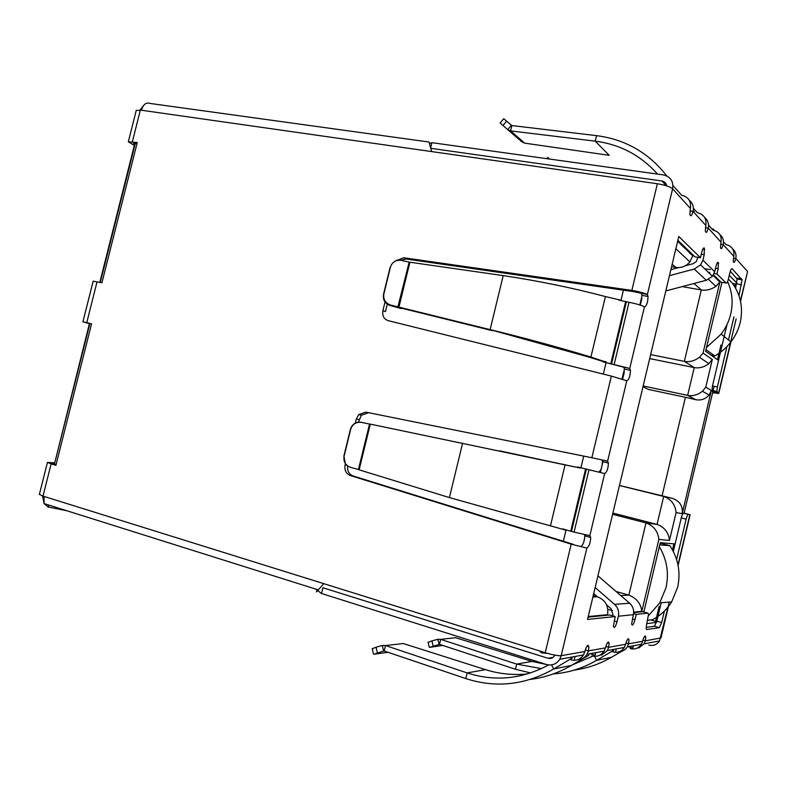 <?xml version="1.0" encoding="UTF-8"?>
<svg xmlns="http://www.w3.org/2000/svg" width="787" height="787" viewBox="0 0 787 787"><rect width="100%" height="100%" fill="white"/><g stroke="black" fill="none" stroke-linecap="round" stroke-linejoin="round"><path stroke-width="1.18" d="M597.933 575.828L629.659 603.236L614.539 604.357L595.159 587.505M612.699 615.827L612.975 614.667L611.066 608.735L606.561 604.79M597.353 596.762L593.713 593.585M614.539 604.357C617.982 607.613 619.251 611.568 618.356 616.231L617.028 621.799C615.385 627.19 614.175 628.675 613.407 626.255L615.208 616.565L587.545 619.438L678.788 236.454L700.46 257.762L701.768 252.253C702.634 248.987 703.48 247.571 704.306 247.994L704.217 254.713L702.919 260.192L700.617 264.865L694.232 269.036L669.452 275.657M633.574 613.604L636.24 614.372L634.981 619.694C633.456 624.77 632.345 626.216 631.636 624.032L633.368 614.677C634.233 610.181 632.994 606.374 629.659 603.236M633.663 612.62L642.949 611.706L647.986 613.152L636.24 614.372M664.405 611.056L661.69 622.566L659.28 627.682L646.698 629.531L646.127 628.488L646.58 624.583L648.557 614.224L647.986 613.152M646.127 627.436L654.42 626.265L656.85 621.159L657.971 616.398M658.129 615.759L661.208 602.734M673.328 551.5L681.267 517.925L686.136 519.154L676.594 559.508M684.119 513.104L690.11 514.728L683.578 513.232C682.811 513.399 682.044 514.964 681.267 517.925M688.438 514.452C687.681 514.619 686.913 516.183 686.136 519.154M684.1 513.193L683.578 513.232M630.171 648.596C634.912 649.728 638.66 648.291 641.405 644.287L642.615 641.307C643.441 638.178 644.297 636.388 645.183 635.945L645.753 636.978L645.31 640.834L660.991 637.932L668.399 606.57M726.942 346.555L717.39 386.958L716.908 391.473L718.767 393.461L712.589 392.762M740.419 300.772L747.542 271.712L740.537 301.342M717.39 386.958L712.491 385.945L712.009 390.46L713.799 392.329L712.688 392.31M712.491 385.945L720.459 352.251M720.774 350.904L727.011 324.549M735.609 288.18L737.124 278.992L730.297 271.269M714.124 273.512L716.947 273.984L726.155 283.045C726.863 283.369 727.611 282.021 728.398 279.021L729.903 272.695C730.69 269.695 731.428 268.377 732.126 268.721L742.062 279.828L738.973 295.666M733.966 316.846L728.496 339.974M588.105 617.126L609.797 614.981L615.208 616.565M677.873 240.31L694.931 256.857L700.46 257.762M685.143 265.839L693.091 263.704L696.259 261.648L697.892 257.339M670.878 269.666L678.581 267.6M665.812 290.915L706.303 280.28L712.471 276.267L714.694 271.771L715.944 266.498C716.77 263.37 717.557 262.002 718.315 262.376L718.187 268.751L716.947 273.984M726.155 283.045L721.03 282.169L713.465 274.83M733.435 258.116L735.815 258.5C734.664 262.504 733.818 263.458 733.277 261.363L733.789 256.267C734.615 250.04 731.999 246.134 725.948 244.541L723.499 241.816M719.869 234.556C722.909 237.172 724.03 240.527 723.214 244.619C721.994 248.84 721.089 249.784 720.499 247.452L721.01 242.18C721.905 235.716 719.22 231.683 712.953 230.079L708.536 225.161M705.418 227.689L708.261 228.122C706.933 232.598 705.949 233.532 705.3 230.906L705.831 225.436C706.736 218.619 703.912 214.369 697.341 212.697L693.377 208.289M689.284 200.242C692.708 203.076 693.967 206.784 693.062 211.369C691.635 216.11 690.563 217.005 689.855 214.074L690.386 208.417C691.38 201.315 688.468 196.917 681.65 195.235L672.954 185.545M396.353 260.654L403.652 257.752L406.102 259.012L633.545 291.613L631.863 290.393C639.457 291.721 644.632 293.108 647.376 294.554L648.045 296.483C647.799 302.631 646.599 306.094 644.445 306.851C641.72 305.317 636.585 303.792 629.02 302.297L618.956 300.152M621.966 378.95L624.465 369.123L623.717 367.195L602.734 361.784L629.738 368.434L630.476 370.362C630.21 376.304 628.98 379.767 626.796 380.78L611.371 376.097L388.247 320.673C383.879 319.079 382.108 315.725 382.925 310.599L385.03 301.982M355.37 423.052L356.373 418.93L358.705 414.601L365.847 412.142L591.854 457.739L607.613 461.162L608.42 463.051C608.135 468.747 606.875 472.249 604.652 473.558L588.981 469.741L574.077 532.11L589.837 535.642L590.712 537.482C590.398 543 589.119 546.532 586.866 548.086L571.195 544.151L350.333 475.535C346.014 473.676 344.273 470.144 345.1 464.96L345.414 463.661M570.89 659.831C576.212 661.169 580.422 659.526 583.501 654.932L584.879 651.508C585.843 647.898 586.905 645.822 588.076 645.291L588.912 646.776L588.44 650.879L587.063 654.282C584.898 657.676 581.859 659.476 577.933 659.663M591.903 655.846C597.038 657.106 601.111 655.541 604.111 651.144L605.439 647.878C606.354 644.435 607.338 642.458 608.4 641.956L609.138 643.274L608.676 647.308L605.833 646.442M612.798 651.882C617.706 653.082 621.573 651.587 624.386 647.416L625.635 644.307C626.501 641.031 627.416 639.162 628.38 638.69L629.029 639.851L628.567 643.796L627.318 646.875C625.38 649.905 622.645 651.538 619.123 651.774M616.29 648.911L615.709 651.331M613.811 649.364L613.506 650.652M575.061 656.496L574.421 659.162M572.365 656.988L572.021 658.404M553.222 673.938C568.489 672.826 582.98 668.281 596.684 660.303L612.916 650.721L612.306 649.639M574.254 670.101C587.299 668.33 599.664 664.08 611.351 657.332L621.602 651.361M530.615 672.934L515.465 669.255L439.48 644.366L440.69 639.369L455.584 637.696L531.982 661.385L548.529 664.966C522.037 679.191 494.895 681.847 467.153 672.915L465.796 678.571C495.869 688.3 525.175 685.103 553.723 668.989L571.382 658.473L570.732 657.283M530.251 679.437C544.702 677.617 558.436 672.944 571.441 665.409L588.824 655.217M593.978 655.453L594.608 655.089M592.877 656.102L572.247 664.936M541.397 668.635L516.695 664.1L515.465 669.255M527.605 673.888C513.35 675.384 499.322 673.967 485.53 669.648L403.328 643.55L385.522 645.547L467.153 672.915L485.53 669.648M465.796 678.571L384.184 651.016L385.522 645.547L382.334 645.458L383.613 650.997L384.184 651.016M439.215 644.317L437.72 639.29L440.69 639.369L516.695 664.1L531.982 661.385M442.747 645.438L429.633 647.357L439.48 644.366M383.908 650.957L373.973 654.223L387.981 652.305M433.135 645.94L431.915 640.903L437.72 639.29M431.915 640.903L428.108 642.379M377.367 652.728L376.088 647.199L382.334 645.458M376.088 647.199L372.261 648.773M571.49 531.422L570.723 531.235L585.626 468.924L586.384 469.111L571.49 531.422L574.077 532.11M562.735 528.913L570.723 531.235M586.384 469.111L588.981 469.741M589.837 535.642L604.652 473.558L577.56 466.957L580.324 468.078L499.588 450.853M585.626 468.924L580.422 467.655M580.324 468.078L370.303 424.114L359.118 469.829L449.416 497.591L565.489 530.054M359.118 469.829L358.419 469.514L369.546 424.065L370.303 424.114M361.656 422.403L369.546 424.065L361.656 422.403C356.226 421.773 352.576 424.026 350.717 429.181L344.086 456.224C343.28 461.713 345.463 465.442 350.638 467.389L358.419 469.514M361.39 422.294C355.98 421.665 352.35 423.918 350.49 429.043L343.889 455.968L345.247 463.405M387.283 304.166L385.453 311.642L382.925 310.599M406.102 259.012L400.74 260.261M403.652 257.752L631.863 290.393L657.361 183.745C664.956 185.004 670.042 186.696 672.61 188.821C673.633 181.295 670.554 176.662 663.382 174.901L431.886 142.673L430.646 147.72M690.386 208.417L672.61 188.821L647.376 294.554L633.545 291.613M365.847 412.142L591.854 457.739L611.371 376.097M368.464 412.782L361.351 415.231L358.38 422.157M347.667 465.973C347.136 470.901 348.916 474.217 353.009 475.928L573.143 544.279M584.879 651.508L561.18 655.699L586.866 548.086L571.195 544.151L545.243 652.698C552.71 654.902 558.022 655.905 561.18 655.699L559.724 659.309C556.419 664.169 551.982 665.891 546.385 664.484L321.509 593.487L315.587 589.04M605.705 362.01L590.919 357.042L605.41 296.551L620.51 300.122M605.803 361.597L602.832 361.371L588.007 356.845L590.919 357.042C557.816 347.037 524.221 337.898 490.114 329.635L390.401 305.012C385.266 303.015 383.092 299.296 383.889 293.846L390.47 266.99C392.329 261.894 395.95 259.69 401.34 260.379L409.171 262.12L503.208 275.607L490.114 329.635L588.007 356.845M605.41 296.551C572.11 287.776 538.042 280.802 503.208 275.607M409.929 262.15L398.832 307.501L492.406 330.688M401.429 308.612L397.701 307.628L409.171 262.12M383.889 293.846L383.515 294.328C382.718 299.749 384.882 303.457 389.998 305.445L397.701 307.628M391.493 264.58L390.431 267.137M383.515 294.328L390.027 267.737M693.258 210.336L694.321 211.929M596.556 135.649L511.865 125.556L510.566 130.898L595.228 141.158L596.556 135.649C625.301 139.358 648.704 152.786 666.776 175.914M511.865 125.556L503.719 118.729L500.119 122.988L507.704 129.639L510.566 130.898L524.703 143.145L609.187 155.324L595.228 141.158C620.038 144.365 640.805 155.344 657.538 174.084M524.703 143.145L521.83 141.837L507.704 129.639L511.343 125.34M713.111 228.771L714.163 230.335M549.67 159.072L547.772 157.439L546.729 158.659M639.861 304.953L642.015 295.391L641.326 293.462M598.671 472.102C600.914 470.793 602.173 467.301 602.448 461.615L601.957 459.952M580.904 546.473C583.177 544.929 584.466 541.397 584.761 535.888L584.505 534.658M638.69 648.045L644.081 643.796L645.31 640.834L642.93 640.126M56.054 464.724L52.749 463.533L54.588 463.553M91.548 323.9L89.354 323.388M137.007 143.529L133.495 143.313L134.528 144.178L134.774 143.204M317.112 589.522L316.522 591.913L323.752 583.649L545.243 652.698M657.361 183.745L431.689 151.586L429.013 142.024L150.15 103.451C146.254 102.025 143.332 104.287 141.394 110.229L136.23 110.465M54.746 462.923L89.403 323.654L82.91 321.834L91.577 323.791L55.907 465.314L51.125 463.897L43 496.135L44.003 496.44L44.111 503.591L48.401 507.251M99.811 282.346L134.331 145.418L128.33 141.798L137.263 142.526L101.907 282.799L93.161 281.175M633.397 645.763L632.846 648.085L628.213 646.717M595.729 652.689L595.12 655.237L590.102 653.722M625.635 644.307L608.676 647.308L607.328 650.554L601.386 655.237M704.66 217.497C707.887 220.222 709.087 223.764 708.261 228.122L721.01 242.18M732.618 248.859C735.491 251.378 736.553 254.595 735.815 258.5L747.394 271.269M669.196 602.104L659.526 640.952C656.899 644.769 653.308 646.147 648.773 645.065M554.825 655.109L554.52 655.689C552.868 658.089 550.654 658.945 547.88 658.247L553.054 657.332M547.88 658.247L322.916 587.751L321.509 593.487M430.794 148.32L661.926 180.99C664.651 181.522 666.235 183.155 666.668 185.88M429.751 143.411L431.886 142.673M51.125 463.897L47.446 462.392L54.323 462.795M43 496.135L39.389 494.344M89.866 323.644L89.325 323.496M135.039 144.424L134.528 144.178M42.537 495.987L44.151 503.719M66.846 510.753L48.263 506.995L48.755 505.057M140.037 110.042L143.391 105.773M135.334 143.273L100.244 282.444M89.895 323.516L54.421 464.232M650.751 619.93L656.722 621.661M736.563 284.146L732.569 283.468M714.114 386.289L712.874 391.542M712.835 391.71L684.07 513.321M710.346 269.646L704.581 268.672M612.532 610.653L607.839 609.295M656.525 622.36L646.806 623.638M643.855 611.961L660.263 542.676L675.108 543.965M718.521 360.426L705.605 351.327L721.945 282.326M729.274 275.322L736.819 283.015M713.061 275.48L719.859 282.051L703.027 353.078L712.314 359.511L705.772 387.165L702.457 391.267C697.626 394.976 692.688 396.343 687.641 395.379L695.59 399.629C700.794 400.731 705.3 399.216 709.107 395.074L711.34 390.46L682.201 513.655C683.096 506.1 679.771 500.985 672.226 498.299L663.677 496.449L657.047 524.417L645.999 522.902L612.591 514.304M607.426 615.218L607.554 614.667C608.745 605.921 605.36 599.96 597.412 596.782L593.231 595.582M671.586 266.695L675.846 267.413C681.365 268.121 686.048 266.291 689.894 261.923L693.072 255.047M709.726 272.263L709.431 273.335M703.391 281.038L695 283.241M622.448 597.008L626.078 600.147M712.314 359.511L708.871 363.643C704.08 367.185 699.2 368.493 694.232 367.588L649.688 358.597M703.027 353.078L699.446 357.308C694.488 360.938 689.451 362.286 684.356 361.361L694.232 367.588L687.641 395.379L643.166 385.974M719.859 282.051L715.904 286.379C711.045 289.567 706.175 290.767 701.296 289.96L682.191 286.606M682.201 513.655L676.082 512.563L669.491 540.433L658.867 539.41L641.828 611.332C640.795 603.511 636.476 598.11 628.862 595.11L620.756 595.543M658.867 539.41C657.922 531.255 653.633 525.746 645.999 522.902L628.862 595.11L616.054 591.48M669.491 540.433C668.625 532.514 664.474 527.172 657.047 524.417L612.886 513.065M676.082 512.563C675.246 504.526 671.114 499.155 663.677 496.449L619.458 485.52M695.59 399.629L685.438 397.287L662.074 495.81L672.226 498.299M619.467 485.451L662.074 495.81M685.438 397.287L648.429 389.437L642.989 386.742M650.642 354.603L684.356 361.361L701.296 289.96L694.006 283.507M659.319 546.69C666.923 559.478 669.157 573.143 665.999 587.682L659.781 602.842L648.518 615.7M659.742 544.879L669.894 545.696C678.256 558.475 680.844 572.326 677.656 587.24L671.636 601.907C666.796 609.699 660.382 615.641 652.374 619.723L647.593 620.313M669.894 545.696L660.155 543.138M727.572 281.618C732.244 291.839 733.297 302.621 730.739 313.974C728.978 321.303 725.791 328.012 721.158 334.121L706.519 347.431M711.094 355.193L714.803 355.931L705.998 349.664M714.803 355.931C721.118 352.35 726.499 347.677 730.936 341.922C735.422 336.019 738.521 329.527 740.223 322.434C743.361 307.737 740.656 294.535 732.107 282.838L728.378 279.1M633.368 614.677L618.356 616.231M632.364 618.936L634.981 619.694M654.42 626.265L659.28 627.682M656.85 621.159L661.69 622.566M677.991 564.889L689.855 514.698M655.591 621.327L656.535 617.362M656.624 616.959L659.152 606.275M672.482 549.916L673.918 543.866M717.488 359.698L719.003 353.304M719.22 352.389L720.961 345.011M734.753 286.714L735.412 283.95M718.561 393.225L736.15 318.804M717.272 392.457L712.383 391.444M736.632 283.881L741.561 284.727M736.809 278.037L741.757 278.873M713.809 391.739L714.006 390.873M617.028 621.799L614.165 620.963M701.296 254.24L704.217 254.713M694.232 269.036L706.303 280.28M702.919 260.192L714.694 271.771M715.521 268.308L718.187 268.751M733.789 256.267L723.214 244.619L720.626 244.206M705.831 225.436L693.062 211.369L689.943 210.896M644.445 306.851L629.738 368.434L623.717 367.195M607.613 461.162L626.796 380.78M585.312 649.924L588.44 650.879L605.439 647.878M625.98 643.018L628.567 643.796L642.615 641.307M594.46 656.309L596.684 660.303L611.351 657.332M551.5 664.907L553.723 668.989L571.441 665.409M550.467 525.805L565.086 464.812L562.282 464.114M462.618 443.12L449.416 497.591M359.02 419.55L356.373 418.93M346.762 465.225L345.1 464.96M353.009 475.928L350.333 475.535M629.02 302.297L614.234 364.155M611.617 363.614L626.393 301.815M610.86 363.437L625.635 301.637M506.602 121.218L502.972 125.497M431.689 151.586L141.394 110.229M44.003 496.44L323.752 583.649M666.304 185.762L661.926 180.99M140.352 110.082L132.364 141.768M97.057 281.756L86.747 322.66M53.88 464.064L54.028 463.494M563.344 541.24L565.991 530.172M580.924 467.773L583.688 456.224M603.334 374.1L606.059 362.699M621.002 300.27L623.422 290.167M583.59 542.715L584.692 538.082M585.194 536.006L585.459 534.865M600.353 472.505L603.285 460.247M622.645 379.167L624.386 371.848M640.323 305.1L641.926 298.401M547.703 653.426L541.604 652.895L539.4 650.879M705.772 387.165L711.34 390.46M641.828 611.332L633.673 612.129M607.554 614.667L588.233 616.555M677.646 241.255L692.855 255.952M672.187 264.176L675.846 267.413M597.412 596.782L592.886 597.018M690.11 514.728L678.109 565.499M730.956 341.892L718.767 393.461M712.009 390.46L716.908 391.473M742.062 279.828L737.124 278.992M740.675 278.687L740.469 279.562M702.86 249.066L704.739 249.371M700.617 264.865L712.471 276.267M717.046 263.311L718.698 263.586M429.259 647.16L428.049 642.133M373.451 653.977L372.192 648.468M627.318 646.875L641.405 644.287M587.063 654.282L604.111 651.144M397.563 260.33L396.963 260.025M361.351 415.231L358.705 414.601M390.47 266.99L390.067 267.59M642.015 295.391L648.045 296.483M624.465 369.123L630.476 370.362M602.448 461.615L608.42 463.051M584.761 535.888L590.712 537.482M587.013 646.196L588.912 646.776M607.466 642.772L609.138 643.274M627.554 639.418L629.029 639.851M644.445 636.594L645.753 636.978M318.548 589.975L44.111 503.591M583.511 654.932L559.724 659.309M624.396 647.416L607.338 650.554M659.526 640.952L644.091 643.796M39.35 494.472L47.446 462.392M128.33 141.798L136.279 110.269M82.91 321.834L93.181 281.126M709.107 395.074L702.457 391.267M699.446 357.308L708.871 363.643M708.526 279.444L715.904 286.379M675.866 248.741L689.894 261.923M671.636 601.907L659.781 602.842M730.936 341.922L721.158 334.121"/></g></svg>

